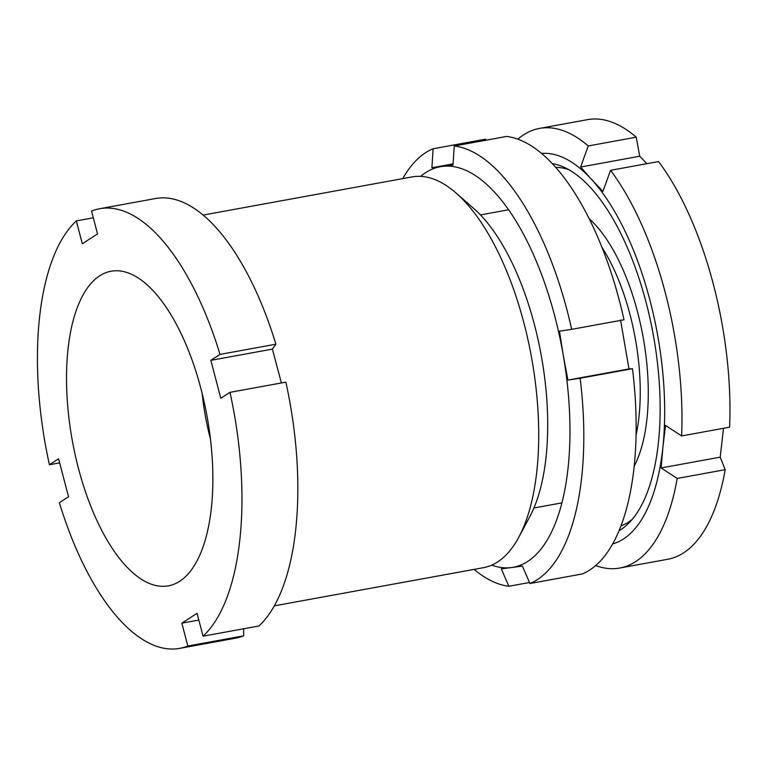 <?xml version="1.0" encoding="UTF-8"?>
<svg xmlns="http://www.w3.org/2000/svg" width="768" height="768" viewBox="0 0 768 768"><rect width="100%" height="100%" fill="white"/><g stroke="black" fill="none" stroke-linecap="round" stroke-linejoin="round"><path stroke-width="1.15" d="M456.019 192.998L473.693 208.435A177.754 76.118 79.7 0 1 541.21 355.238A177.754 76.118 79.7 0 1 529.93 516.413L518.851 537.11A198.614 85.046 -100.3 0 0 531.456 357.014A198.614 85.046 -100.3 0 0 456.019 192.998A198.614 85.046 -100.3 0 0 412.118 176.909L203.021 215.088M274.368 605.846L483.466 567.677A198.614 85.046 -100.3 0 0 497.558 561.984A198.614 85.046 -100.3 0 0 518.851 537.11M179.75 581.251A159.878 68.458 79.7 0 1 168.413 585.83A159.878 68.458 79.7 0 1 75.13 454.608A159.878 68.458 79.7 0 1 99.629 275.846A159.878 68.458 79.7 0 1 110.976 271.267A159.878 68.458 79.7 0 1 204.259 402.48A159.878 68.458 79.7 0 1 179.75 581.251M243.629 628.771L243.725 635.827A223.44 95.674 79.7 0 1 235.709 638.15L179.827 648.346A223.44 95.674 79.7 0 1 59.366 502.685L68.544 496.752L58.589 458.813L49.411 464.746A223.44 95.674 79.7 0 1 76.32 220.915L82.31 243.773L97.536 233.933L91.546 211.066A223.44 95.674 79.7 0 1 99.562 208.742A223.44 95.674 79.7 0 1 220.022 354.403L210.845 360.346L272.4 349.104L275.904 344.208L220.022 354.403M243.725 635.827L187.843 646.032A223.44 95.674 79.7 0 1 179.827 648.346M187.843 646.032L181.843 623.165L197.069 613.315L203.069 636.182A223.44 95.674 79.7 0 0 229.978 392.342L220.8 398.285L210.845 360.346M59.654 462.874L49.411 464.746M93.312 217.805L76.32 220.915M99.562 208.742L155.443 198.538A223.44 95.674 79.7 0 1 275.904 344.208M272.4 349.104L281.386 382.963M229.978 392.342L285.859 382.147A223.44 95.674 79.7 0 1 258.95 625.978L203.069 636.182M181.843 623.165L198.835 620.054M552.173 163.613A188.678 80.794 79.7 0 1 658.493 441.888A188.678 80.794 79.7 0 1 619.181 530.621M723.514 428.285L720.202 457.162L725.184 469.68A223.44 95.674 79.7 0 1 667.776 559.258L619.786 568.022A223.44 95.674 79.7 0 1 595.69 565.603M681.61 435.936A223.44 95.674 79.7 0 0 610.56 170.314L658.55 161.549A223.44 95.674 79.7 0 1 729.6 427.181L681.61 435.936L665.53 425.443L662.957 446.765A198.614 85.046 79.7 0 1 612.758 543.898M610.56 170.314L602.928 191.395L591.408 179.28A198.614 85.046 79.7 0 1 662.957 446.765L661.114 467.952L720.202 457.162M639.706 156.24L636.25 137.184L588.259 145.949L580.627 167.03L639.706 156.24L646.886 163.68M517.834 139.19A223.44 95.674 79.7 0 1 539.52 128.41L587.51 119.654A223.44 95.674 79.7 0 1 636.25 137.184M539.52 128.41A223.44 95.674 79.7 0 1 588.259 145.949M541.478 153.456A198.614 85.046 79.7 0 1 591.408 179.28L580.627 167.03M725.184 469.68L677.194 478.445A223.44 95.674 79.7 0 1 619.786 568.022M677.194 478.445L661.114 467.952M202.128 393.408A136.051 58.253 -100.3 0 0 210.509 439.354M582.269 573.955A223.44 95.674 -100.3 0 0 632.477 368.698L580.147 378.25A223.44 95.674 79.7 0 1 529.93 583.517L582.269 573.955M632.477 368.698L629.002 368.928L620.534 320.006M529.93 583.517L522.413 566.112L511.498 567.552A203.578 87.168 -100.3 0 0 563.328 355.68L567.917 380.074L580.147 378.25M454.243 145.987A223.44 95.674 79.7 0 1 571.68 329.338L624.019 319.776A223.44 95.674 -100.3 0 0 506.573 136.435L454.243 145.987L453.014 164.995L442.109 166.435A203.578 87.168 -100.3 0 0 420.701 176.362M571.68 329.338L559.459 331.162L563.328 355.68A203.578 87.168 -100.3 0 0 442.109 166.435L431.914 167.75L453.091 163.882M402.739 178.627A223.44 95.674 79.7 0 1 433.133 148.752L485.472 139.19L485.904 140.208M433.133 148.752L431.914 167.75M491.683 565.152A203.578 87.168 -100.3 0 0 511.498 567.552L501.302 568.867L508.829 586.272A223.44 95.674 79.7 0 1 474.086 569.386M529.498 582.499L508.829 586.272M567.917 380.074L629.002 368.928M601.795 247.066A137.539 58.896 79.7 0 1 639.053 416.15A137.539 58.896 79.7 0 1 636.106 435.014M589.066 218.63A143.501 61.45 79.7 0 1 647.03 418.109A143.501 61.45 79.7 0 1 634.253 466.118M632.323 519.293A182.726 78.24 79.7 0 1 621.072 525.869M555.619 167.386A182.726 78.24 79.7 0 1 568.464 169.565M480.442 214.915L508.502 209.789M533.952 507.984L562.013 502.858"/></g></svg>
